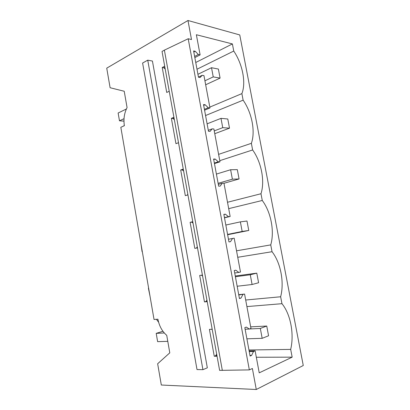 <?xml version="1.0" encoding="UTF-8"?>
<svg xmlns="http://www.w3.org/2000/svg" width="410" height="410" viewBox="0 0 410 410"><rect width="100%" height="100%" fill="white"/><g stroke="black" fill="none" stroke-linecap="round" stroke-linejoin="round"><path stroke-width="0.61" d="M161.314 385.021L157.65 363.752L169.786 352.841L166.737 335.344C162.17 331.423 159.229 326.037 157.922 319.2L154.037 319.482L120.827 127.3L124.373 125.685C123.369 119.151 124.266 113.119 127.074 107.594L124.225 91.256L110.105 87.735L106.733 68.152L187.975 20.5L239.758 34.937L303.267 365.505L256.276 389.5L161.314 385.021M207.209 301.652L204.467 301.919L206.025 301.483L206.912 300.007M202.412 275.074L199.696 275.458L204.467 301.919M197.502 247.886L194.822 248.393L190.122 222.322L191.711 222.138L193.033 223.148M192.772 221.697L190.122 222.322M187.934 194.909L185.32 195.652L180.692 169.96L182.291 169.94L183.629 171.052M183.275 169.104L180.692 169.96M178.509 142.706L175.957 143.679L171.39 118.362L173.015 118.495L174.358 119.705M173.917 117.275L171.39 118.362M169.222 91.261L166.726 92.455L162.227 67.501L163.867 67.793L165.215 69.09M164.692 66.2L162.227 67.501M222.333 370.43L164.384 50.143L162.032 51.455L219.616 370.379L249.336 369.897L188.195 38.745L191.501 39.55L187.975 20.5M256.276 389.5L252.386 368.493L249.336 369.897M217.064 356.234L214.256 356.244L215.793 355.634L216.664 354.02M212.19 329.25L209.418 329.389L214.256 356.244M207.327 367.832L152.428 61.049L147.738 60.173L202.919 369.666L207.327 367.832M158.608 322.224L156.43 319.308M248.962 349.991L290.685 349.397L292.166 357.156L259.222 372.844L255.133 350.827L253.503 351.513L251.596 355.429L250.09 356.08L244.821 327.631L246.343 327.083L249.331 329.045L250.971 328.441L244.58 294.067L238.779 294.969M290.685 349.397C294.38 333.976 290.536 314.06 281.962 303.687L280.64 296.768C284.478 282.326 280.686 262.687 272.04 251.714L270.738 244.888C274.715 231.404 270.974 212.031 262.267 200.475L260.98 193.745C265.085 181.194 261.401 162.088 252.627 149.963L251.361 143.331C255.594 131.682 251.955 112.832 243.125 100.158L241.874 93.618C246.231 82.856 242.643 64.257 233.751 51.05L232.393 43.926L196.364 34.732L200.111 54.878L198.353 54.499L195.232 51.276L193.607 50.912L198.476 77.234L200.095 77.51L202.217 75.296L203.965 75.609L209.971 107.932L208.239 107.738L205.143 104.75L203.534 104.56L208.48 131.282L210.079 131.39L212.16 128.858L213.887 128.976L219.985 161.796L218.274 161.791L215.204 159.049L213.615 159.034L218.643 186.176L220.221 186.099L222.256 183.234L223.957 183.162L230.153 216.49L228.467 216.685L225.423 214.189L223.855 214.358L228.959 241.926L230.517 241.664L232.511 238.461L234.192 238.189L240.48 272.035L238.82 272.43L235.801 270.195L234.259 270.554L239.44 298.552L240.972 298.101L242.925 294.544M211.637 329.276L212.267 329.671M251.596 355.429L249.972 355.439M216.957 355.629L215.793 355.634M202.919 369.666L197.01 369.559L142.603 63.032L147.738 60.173M200.111 54.878L194.842 57.6M209.971 107.932L204.58 110.193M219.985 161.796L214.461 163.59M230.153 216.49L224.495 217.797M244.58 294.067L238.722 294.672M255.133 350.827L249.131 350.904M246.907 306.583L281.962 303.687M164.384 50.143L188.195 38.745M280.64 296.768L245.682 300.017M292.166 357.156L256.327 357.259M253.503 351.513L249.254 351.565M249.331 329.045L245.124 329.245M123.769 125.962L124.307 125.25M195.232 51.276L193.812 52.024M164.887 67.255L163.867 67.793M202.217 75.296L198.45 77.106M198.353 54.499L194.627 56.431M232.393 43.926L195.749 62.504M233.751 51.05L196.995 69.223M209.817 107.102L241.874 93.618M243.125 100.158L205.564 115.533M272.04 251.714L237.738 257.28M270.738 244.888L236.534 250.807M201.423 275.212L202.581 276.017M240.972 298.101L239.384 298.255M207.158 301.37L206.025 301.483M238.82 272.43L234.71 272.993M262.267 200.475L228.698 208.644M260.98 193.745L227.509 202.258M225.423 214.189L223.891 214.553M192.802 221.877L191.711 222.138M196.426 248.091L197.302 246.789M232.511 238.461L228.462 239.245M228.467 216.685L224.46 217.607M252.627 149.963L219.775 160.664M251.361 143.331L218.607 154.36M215.204 159.049L213.712 159.541M183.362 169.586L182.291 169.94M187.257 195.098L187.831 194.35M222.256 183.234L218.31 184.372M218.274 161.791L214.363 163.062M205.143 104.75L203.683 105.375M174.055 118.049L173.015 118.495M212.16 128.858L208.306 130.334M208.239 107.738L204.421 109.342M266.741 326.037L260.324 328.456L262.174 338.332L268.57 335.769L266.741 326.037L250.674 326.847M262.174 338.332L246.892 338.819M167.782 341.335L157.635 341.658L156.2 333.361L164.292 332.981M260.324 328.456L249.562 328.963M162.924 331.265L156.2 333.361M256.788 273.147L250.274 274.767L252.099 284.499L258.597 282.736L256.788 273.147L235.268 276.012M252.099 284.499L237.159 286.236M150.039 296.363L148.394 288.194M250.274 274.767L235.401 276.724M248.762 230.471L246.984 221.021L240.373 221.866L242.166 231.455L248.762 230.471L227.627 234.73M242.166 231.455L227.57 234.407M142.085 251.684L140.912 243.54M240.373 221.866L225.833 225.034M239.071 178.955L237.318 169.637L230.615 169.735L232.383 179.185L239.071 178.955L223.983 183.28M232.383 179.185L218.11 183.316M134.68 207.46L133.296 199.46M230.615 169.735L216.403 174.076M229.513 128.176L227.786 118.992L220.995 118.357L222.738 127.669L229.513 128.176L214.758 133.68M222.738 127.669L214.24 130.882M127.136 163.821L125.773 155.918M220.995 118.357L207.101 123.835M220.093 78.11L218.392 69.059L211.514 67.712L213.236 76.895L220.093 78.11L205.666 84.767M213.236 76.895L204.928 80.785M124.025 118.68L119.474 120.806L118.126 113.006L126.377 109.004M211.514 67.712L197.933 74.297M123.958 121.135L119.474 120.806"/></g></svg>
